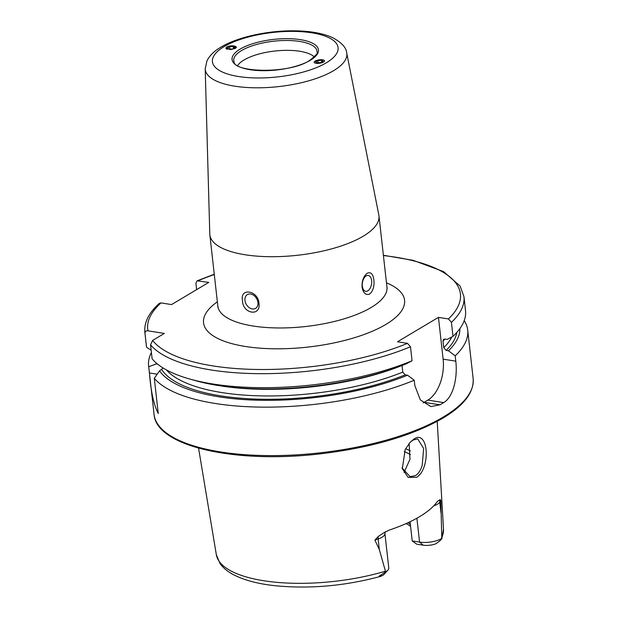 <?xml version="1.0" encoding="UTF-8"?>
<svg xmlns="http://www.w3.org/2000/svg" width="618" height="618" viewBox="0 0 618 618"><rect width="100%" height="100%" fill="white"/><g stroke="black" fill="none" stroke-linecap="round" stroke-linejoin="round"><path stroke-width="0.93" d="M405.184 449.541L410.221 442.202L414.13 438.958C424.211 431.866 429.325 450.383 424.257 466.358C422.565 471.503 420.07 475.134 416.779 477.235L408.127 477.39L402.318 468.66L405.184 449.541M402.179 468.081L410.151 476.694L415.373 475.605C418.139 474.13 420.41 470.777 422.194 465.555L423.647 448.483L417.691 438.873L413.033 440.055L410.051 442.388M314.106 62.279L315.087 60.989L320.58 59.714M228.822 46.234L236.424 47.122L235.435 48.374L230.475 49.625L225.879 48.258M237.66 65.539A40.139 14.191 173.6 0 1 244.002 59.992A40.139 14.191 173.6 0 1 282.457 50.437A40.139 14.191 173.6 0 1 314.33 56.933M363.16 236.238A85.091 30.081 173.6 0 1 270.097 256.702A85.091 30.081 173.6 0 1 209.842 234.832A85.091 30.081 173.6 0 1 209.78 233.936L205.199 68.752A71.224 25.176 173.6 0 0 254.678 87.787A71.224 25.176 173.6 0 0 333.581 70.676A71.224 25.176 173.6 0 0 346.698 52.878L378.826 214.979A85.091 30.081 173.6 0 1 378.965 215.86A85.091 30.081 173.6 0 1 363.16 236.238M362.326 286.157A8.026 4.612 99 0 0 365.725 291.31A8.026 4.612 99 0 0 371.634 280.603A8.026 4.612 99 0 0 368.235 275.45A8.026 4.612 99 0 0 362.326 286.157M373.882 280.024C374.493 286.296 373.079 290.978 369.649 294.06C365.663 295.389 363.145 293.056 362.078 287.053C361.769 280.835 363.515 276.207 367.301 273.171C370.931 271.789 373.125 274.075 373.882 280.024M244.975 300.464A8.026 5.925 -120.8 0 0 249.023 307.501A8.026 5.925 -120.8 0 0 255.566 308.382A8.026 5.925 -120.8 0 0 257.945 302.519A8.026 5.925 -120.8 0 0 253.898 295.481A8.026 5.925 -120.8 0 0 247.347 294.593A8.026 5.925 -120.8 0 0 244.975 300.464M258.965 303.222C261.043 316.879 242.689 313.998 242.511 300.618C239.684 287.424 258.015 290.275 258.965 303.222M385.261 531.704L384.914 533.512L388.784 567.981A15.666 5.539 173.6 0 1 387.865 570.198A15.666 5.539 173.6 0 1 385.871 571.735A15.666 5.539 173.6 0 1 385.632 571.882L379.321 549.572L374.91 540.093L378.239 536.494L384.048 532.654M404.079 472.415L409.997 459.22L409.124 443.446M402.303 468.498A85.091 30.081 173.6 0 1 405.215 471.256M416.887 518.224L419.568 542.102L423.191 545.192L416.663 544.157L412.214 540.935L410.066 521.754M408.073 522.697A85.091 30.081 173.6 0 1 410.398 524.721M441.808 538.718L440.843 500.796L440.178 499.568L437.42 501.352A116.439 41.159 173.6 0 1 419.506 516.718A116.439 41.159 173.6 0 1 389.17 530.113L383.554 532.971M402.04 365.485L402.781 372.113L405.192 374.84L407.548 375.211L414.23 380.232L414.832 385.57L420.325 399.916L430.862 406.574L439.946 404.821A160.541 56.756 -6.4 0 0 441.839 403.716A160.541 56.756 -6.4 0 0 443.67 402.604C453.488 396.972 457.737 377.096 455.79 361.159L455.188 355.821L448.498 350.8L446.142 350.421L443.739 347.695L442.998 341.074L443.485 339.421L444.867 339.019L447.223 339.398L453.002 336.346L451.434 322.357L448.436 318.95L438.448 317.366L397.498 341.777L407.486 343.361L410.483 346.768L412.051 360.757A160.541 56.756 173.6 0 1 189.502 378.95A160.541 56.756 173.6 0 1 152.121 358.842L150.553 344.852L152.623 340.433L164.365 333.426L147.996 330.839A157.335 55.62 173.6 0 1 160.997 302.905L159.351 303.345C148.799 312.785 143.971 322.472 144.859 332.407L146.427 346.397A160.541 56.756 173.6 0 0 146.551 347.285L144.983 333.287C145.145 331.364 146.149 330.545 147.996 330.839M414.23 380.232A160.541 56.756 173.6 0 1 154.307 378.316L159.544 370.893L163.106 367.988M151.41 352.476A160.541 56.756 173.6 0 0 148.614 365.871A160.541 56.756 173.6 0 0 148.737 366.752L149.432 372.963C150.885 391.518 153.828 405.029 158.254 413.504L154.307 378.316M464.218 320.611A160.541 56.756 173.6 0 1 467.702 330.082A160.541 56.756 173.6 0 1 455.188 355.821M423.191 545.192A10.375 3.669 -6.4 0 0 435.868 543.77L439.931 540.765M406.065 523.608A88.15 31.163 173.6 0 1 410.576 526.304M387.865 570.198L383.461 574.964A10.375 3.669 173.6 0 1 383.361 575.072L380.008 576.486C378.448 576.679 378.78 576.169 381.012 574.964L385.632 571.882M412.051 360.757L406.265 363.809A153.025 54.098 173.6 0 1 195.404 380.626L189.502 378.95M407.548 375.211A153.025 54.098 173.6 0 1 159.544 370.893M196.624 289.633L195.914 283.276L197.08 280.835L208.784 282.38L171.549 304.581L160.997 302.905M451.434 322.357A160.541 56.756 173.6 0 0 463.948 296.617L465.516 310.607A160.541 56.756 173.6 0 1 453.002 336.346M151.155 350.205L146.551 347.285M148.737 366.752L156.207 363.979A153.025 54.098 173.6 0 1 155.906 362.696M156.207 363.979L157.714 364.211M459.892 328.598A153.025 54.098 173.6 0 1 448.498 350.8M423.137 402.874A32.105 18.463 99 0 0 424.149 402.318L427.872 400.101A32.105 18.463 99 0 0 443.137 359.151L438.448 317.366M441.546 538.548A15.666 5.539 -6.4 0 1 419.568 542.102L412.214 540.935M324.411 60.626L324.635 61.058M317.25 60.247A5.168 1.707 -8.3 0 0 315.134 61.12A5.168 1.707 -8.3 0 0 315.419 63.167A5.168 1.707 -8.3 0 0 321.453 62.851A5.168 1.707 -8.3 0 0 323.268 59.931A5.168 1.707 -8.3 0 0 317.25 60.247M315.698 61.9L317.204 62.835L320.858 62.488L323.005 61.205L321.499 60.27L317.845 60.618L315.698 61.9M318.154 62.742L317.845 60.618M321.746 61.954L321.499 60.27M236.308 47.586A5.168 1.939 -4.5 0 0 234.724 46.165A5.168 1.939 -4.5 0 0 229.023 46.18A5.168 1.939 -4.5 0 0 227.385 46.736A5.168 1.939 -4.5 0 0 227.239 49.34M227.478 47.918L229.008 49.092L232.692 48.976L234.84 47.694L233.31 46.528L229.633 46.644L227.478 47.918M229.819 49.069L229.633 46.644M233.465 48.513L233.31 46.528M233.975 61.553A41.885 14.809 173.6 0 1 241.553 50.552A41.885 14.809 173.6 0 1 288.691 40.502A41.885 14.809 173.6 0 1 317.042 52.236C318.602 52.414 316.169 55.118 309.726 60.355C289.873 74.222 233.419 72.553 233.975 61.553M310.383 60.247A43.469 15.365 173.6 0 1 250.058 69.703A43.469 15.365 173.6 0 1 240.139 49.116A43.469 15.365 173.6 0 1 300.464 39.66A43.469 15.365 173.6 0 1 310.383 60.247M326.343 62.773A63.221 22.348 173.6 0 1 238.61 76.532A63.221 22.348 173.6 0 1 224.172 46.589A63.221 22.348 173.6 0 1 311.912 32.831A63.221 22.348 173.6 0 1 326.343 62.773M384.914 533.512A15.666 5.539 173.6 0 1 382.009 537.258A15.666 5.539 173.6 0 1 378.139 538.996L374.91 540.093M378.239 536.494A6.103 3.028 -108.9 0 0 378.139 538.996L379.321 549.572M405.624 448.699A101.143 35.751 173.6 0 1 410.367 450.962M404.249 451.588A99.537 35.187 173.6 0 1 410.406 454.601M443.33 416.995A160.541 56.756 173.6 0 1 267.725 455.597A160.541 56.756 173.6 0 1 154.052 414.338C156.099 446.374 234.863 463.832 319.491 453.936C370.73 447.857 411.851 435.929 442.851 418.17C464.025 405.516 474.122 392.314 473.141 378.548A160.541 56.756 173.6 0 1 443.33 416.995M378.965 215.86L386.953 287.115A85.091 30.081 173.6 0 1 371.155 307.494A85.091 30.081 173.6 0 1 278.085 327.957A85.091 30.081 173.6 0 1 217.837 306.088L217.791 307.069M386.474 282.835A101.143 35.751 173.6 0 1 385.802 324.473A101.143 35.751 173.6 0 1 249.201 347.038A101.143 35.751 173.6 0 1 217.358 301.8M385.4 571.21A114.315 40.409 173.6 0 1 216.339 554.709L198.563 448.135M437.22 421.368L443.5 529.232A114.315 40.409 173.6 0 1 441.592 537.714M410.483 346.768A160.541 56.756 173.6 0 1 150.553 344.852M407.486 343.361A157.335 55.62 173.6 0 1 152.623 340.433M401.839 365.562A147.617 52.182 173.6 0 1 220.703 385.887M402.781 372.113A147.617 52.182 173.6 0 1 166.312 369.85M405.192 374.84A150.189 53.094 173.6 0 1 161.738 369.579M198.224 280.711A157.335 55.62 173.6 0 1 214.299 274.516M383.415 255.551A157.335 55.62 173.6 0 1 448.436 318.95M144.983 333.287A160.541 56.756 173.6 0 1 144.859 332.407M444.952 339.035A147.617 52.182 173.6 0 1 442.998 341.074M451.781 336.988A147.617 52.182 173.6 0 1 443.739 347.695M456.826 332.422A150.189 53.094 173.6 0 1 446.142 350.421M439.946 404.821L424.149 402.318M443.67 402.604L427.872 400.101M455.79 361.159L443.137 359.151M149.432 372.963L157.196 374.191M381.012 574.964L380.008 576.486M440.178 499.568A6.103 5.431 -143.9 0 0 439.792 502.241L440.843 500.796M433.651 505.918A15.666 5.539 -6.4 0 0 439.792 502.241L440.974 512.824M346.698 52.878C346.273 47.571 341.576 42.487 332.6 37.636C323.585 33.588 312.036 31.348 297.969 30.9C270.784 29.911 238.424 36.516 220.904 47.153C214.477 50.83 209.857 55.319 207.038 60.641L205.199 68.752M386.953 287.115L387.216 288.065M209.842 234.832L217.837 306.088M148.614 365.871L154.052 414.338M467.702 330.082L473.141 378.548M443.5 529.232L441.824 538.749L439.529 541.237M216.339 554.709L219.993 563.492C223.198 567.965 227.764 571.727 233.681 574.779C243.956 580.078 257.358 583.686 273.89 585.594C309.216 589.186 345.029 586.049 381.321 576.192M463.948 296.617L460.116 286.08L443.531 271.572L413.164 260.34L383.384 255.265M214.268 274.23L197.08 280.835M402.318 468.66L402.063 467.61"/></g></svg>
